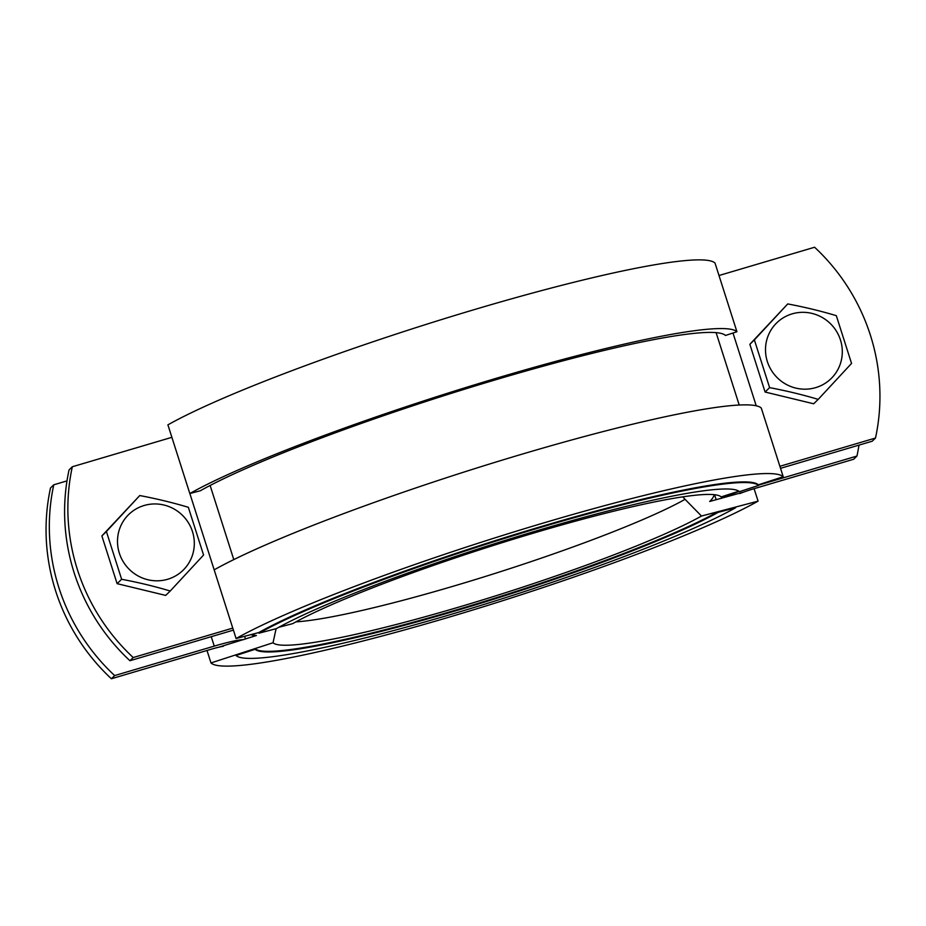 <?xml version="1.0" encoding="UTF-8"?>
<svg xmlns="http://www.w3.org/2000/svg" width="926" height="926" viewBox="0 0 926 926"><rect width="100%" height="100%" fill="white"/><g stroke="black" fill="none" stroke-linecap="round" stroke-linejoin="round"><path stroke-width="1.39" d="M739.839 493.546A20.129 2.083 -17.7 0 1 742.166 492.644A20.129 2.083 -17.7 0 1 754.088 488.685L758.093 501.14A301.332 31.114 -17.7 0 1 448.126 617.445A301.332 31.114 -17.7 0 1 210.978 662.947L207.007 650.48M111.398 678.758A201.336 196.092 -134.2 0 1 55.618 590.857A201.336 196.092 -134.2 0 1 50.502 487.967L53.777 484.796A201.336 196.092 45.8 0 0 58.882 587.674A201.336 196.092 45.8 0 0 114.662 675.575L111.398 678.758L210.978 649.3A20.129 2.083 -17.7 0 1 221.615 646.591A20.129 2.083 -17.7 0 1 223.34 646.29M721.134 498.466A40.269 4.155 -17.7 0 1 733.519 493.431A40.269 4.155 -17.7 0 1 739.133 491.393M114.662 675.575L214.253 646.117A40.269 4.155 -17.7 0 1 235.517 640.711A40.269 4.155 -17.7 0 1 243.839 639.611M53.777 484.796L67.008 480.883M754.088 488.685L853.679 459.238L856.955 456.055A201.336 196.092 45.8 0 0 858.992 445.117M758.475 485.178L856.955 456.055M72.321 466.762A201.336 196.092 45.8 0 0 77.425 569.652A201.336 196.092 45.8 0 0 133.205 657.541L129.929 660.724A201.336 196.092 -134.2 0 1 74.161 572.835A201.336 196.092 -134.2 0 1 69.045 469.945L72.321 466.762L171.877 437.327M780.525 468.325L872.223 441.204L875.498 438.033A201.336 196.092 45.8 0 0 870.382 335.143A201.336 196.092 45.8 0 0 814.602 247.242L718.993 275.52M779.877 466.299L875.498 438.033M133.205 657.541L232.773 628.106M233.41 630.108A40.269 4.155 -17.7 0 1 229.521 631.277L129.929 660.724M167.687 579.259A38.927 37.908 45.8 0 0 192.469 531.57A38.927 37.908 45.8 0 0 144.143 505.492A38.927 37.908 45.8 0 0 119.35 553.192A38.927 37.908 45.8 0 0 167.687 579.259M203.57 555.033L170.222 591.019C154.758 586.378 138.564 582.466 121.63 579.271L106.397 531.536L139.757 495.549C156.691 498.755 172.884 502.668 188.337 507.298L203.57 555.033M170.222 591.019L165.696 595.406L117.104 583.658L101.872 535.934L139.757 495.549M101.872 535.934L106.397 531.536M117.104 583.658L121.63 579.271M815.667 387.635A38.927 37.908 45.8 0 0 840.449 339.935A38.927 37.908 45.8 0 0 792.124 313.868A38.927 37.908 45.8 0 0 767.341 361.557A38.927 37.908 45.8 0 0 815.667 387.635M851.55 363.409L818.202 399.384C802.738 394.754 786.544 390.83 769.61 387.635L754.377 339.911L787.737 303.925C804.671 307.119 820.864 311.043 836.317 315.673L851.55 363.409M818.202 399.384L813.676 403.782L765.084 392.034L749.852 344.298L787.737 303.925M749.852 344.298L754.377 339.911M765.084 392.034L769.61 387.635M758.093 501.14L701.491 516.037L685.066 499.334A20.129 17.918 -119.4 0 1 682.937 496.822M714.351 494.692A20.129 17.918 -119.4 0 1 709.675 501.475L743.844 492.03M218.629 647.239L256.398 635.525A20.129 19.99 134.2 0 1 251.583 634.449M701.491 516.037A235.98 24.365 -17.7 0 1 458.74 607.12A235.98 24.365 -17.7 0 1 273.031 642.748L210.978 662.947M276.098 628.685L273.031 642.748M214.172 569.849L236.095 638.535L258.782 632.562A275.161 28.405 -17.7 0 1 541.814 526.362A275.161 28.405 -17.7 0 1 758.359 484.819L783.211 476.728L761.288 408.053A301.332 31.114 -17.7 0 0 524.151 453.543A301.332 31.114 -17.7 0 0 214.172 569.849L189.853 493.535L200.282 490.78A289.248 29.863 -17.7 0 1 497.829 379.139A289.248 29.863 -17.7 0 1 725.463 335.467L736.934 331.74L715.022 263.053A301.332 31.114 -17.7 0 0 477.874 308.555A301.332 31.114 -17.7 0 0 167.907 424.86L189.818 493.535A301.332 31.114 -17.7 0 1 499.797 377.241A301.332 31.114 -17.7 0 1 736.934 331.74M278.761 627.296L292.697 623.638A235.98 24.365 -17.7 0 1 534.904 532.716A235.98 24.365 -17.7 0 1 721.065 496.822A235.98 24.365 -17.7 0 1 721.157 496.926L738.821 491.174M236.095 638.535A301.332 31.114 -17.7 0 1 546.062 522.229A301.332 31.114 -17.7 0 1 783.211 476.728M235.841 654.856L254.951 648.64L255.159 649.276L236.037 655.492L235.841 654.856M717.974 511.708L718.171 512.344L735.614 507.761L735.406 507.124L717.974 511.708A255.02 26.333 -17.7 0 1 455.65 610.13A255.02 26.333 -17.7 0 1 254.951 648.64M718.171 512.344A255.02 26.333 -17.7 0 1 455.858 610.766A255.02 26.333 -17.7 0 1 255.159 649.276M735.614 507.761A275.161 28.405 -17.7 0 1 452.582 613.95A275.161 28.405 -17.7 0 1 236.037 655.492M758.556 485.444A275.161 28.405 -17.7 0 0 542.011 526.998A275.161 28.405 -17.7 0 0 258.991 633.187L276.423 628.604A255.02 26.333 -17.7 0 1 538.747 530.181A255.02 26.333 -17.7 0 1 739.446 491.671L758.556 485.444L758.359 484.819M258.991 633.187L258.782 632.551M714.583 494.715L716.192 499.762M211.244 636.683L214.253 646.117M245.529 639.067L244.638 636.278M716.111 332.642L739.214 405.032M756.218 405.785L732.998 333.024M233.792 559.593L210.133 485.467M685.066 499.334A224.161 23.15 -17.7 0 1 489.866 575.046A224.161 23.15 -17.7 0 1 295.88 621.867M254.708 636.081L251.05 634.599"/></g></svg>
